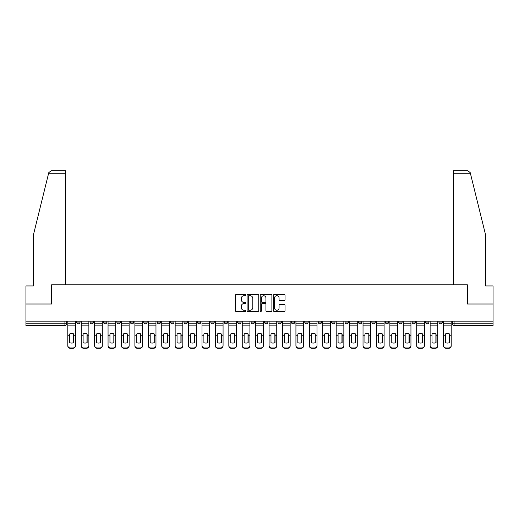 <?xml version="1.0" encoding="UTF-8"?>
<svg xmlns="http://www.w3.org/2000/svg" width="519" height="519" viewBox="0 0 519 519"><rect width="100%" height="100%" fill="white"/><g stroke="black" fill="none" stroke-linecap="round" stroke-linejoin="round"><path stroke-width="0.78" d="M245.74 295.129A0.59 0.59 0 0 0 245.143 294.539L236.177 294.539A0.843 0.843 0 0 0 235.328 295.382L235.328 310.583A0.843 0.843 0 0 0 236.177 311.426L245.143 311.426A0.59 0.59 0 0 0 245.74 310.836A0.59 0.59 0 0 0 245.143 310.245L243.982 310.245A2.699 2.699 0 0 1 241.283 307.546L241.283 306.275A2.699 2.699 0 0 1 243.982 303.576L245.143 303.576A0.59 0.59 0 0 0 245.74 302.986A0.59 0.59 0 0 0 245.143 302.395L243.982 302.395A2.699 2.699 0 0 1 241.283 299.69L241.283 298.425A2.699 2.699 0 0 1 243.982 295.72L245.143 295.72A0.59 0.59 0 0 0 245.74 295.129M438.944 321.138L438.944 322.078L442.383 322.078A1.719 1.719 0 0 1 440.663 323.804A1.719 1.719 0 0 1 438.944 322.078L438.944 321.138M425.522 321.138L425.522 322.078L428.966 322.078A1.719 1.719 0 0 1 427.241 323.804A1.719 1.719 0 0 1 425.522 322.078L425.522 321.138M345.005 321.138L345.005 322.078L348.444 322.078A1.719 1.719 0 0 1 346.724 323.804A1.719 1.719 0 0 1 345.005 322.078L345.005 321.138M331.589 321.138L331.589 322.078L335.027 322.078A1.719 1.719 0 0 1 333.308 323.804A1.719 1.719 0 0 1 331.589 322.078L331.589 321.138M318.166 321.138L318.166 322.078L321.605 322.078A1.719 1.719 0 0 1 319.886 323.804A1.719 1.719 0 0 1 318.166 322.078L318.166 321.138M291.328 321.138L291.328 322.078L294.766 322.078A1.719 1.719 0 0 1 293.047 323.804A1.719 1.719 0 0 1 291.328 322.078L291.328 321.138M264.489 322.078L264.489 321.138L264.489 322.078A1.719 1.719 0 0 0 266.208 323.804A1.719 1.719 0 0 1 264.489 322.078L267.927 322.078A1.719 1.719 0 0 1 266.208 323.804A1.719 1.719 0 0 0 267.927 322.078L267.927 321.138L267.927 322.078M251.073 322.078L251.073 321.138L251.073 322.078A1.719 1.719 0 0 0 252.792 323.804A1.719 1.719 0 0 1 251.073 322.078L254.511 322.078A1.719 1.719 0 0 1 252.792 323.804M237.65 322.078L237.65 321.138L237.65 322.078A1.719 1.719 0 0 0 239.369 323.804A1.719 1.719 0 0 1 237.65 322.078L241.088 322.078A1.719 1.719 0 0 1 239.369 323.804A1.719 1.719 0 0 0 241.088 322.078L241.088 321.138L241.088 322.078M224.234 321.138L224.234 322.078L227.672 322.078A1.719 1.719 0 0 1 225.953 323.804A1.719 1.719 0 0 1 224.234 322.078L224.234 321.138M210.811 321.138L210.811 322.078L214.25 322.078A1.719 1.719 0 0 1 212.531 323.804A1.719 1.719 0 0 1 210.811 322.078L210.811 321.138M197.395 321.138L197.395 322.078L200.834 322.078A1.719 1.719 0 0 1 199.114 323.804A1.719 1.719 0 0 1 197.395 322.078L197.395 321.138M183.973 322.078L183.973 321.138L183.973 322.078A1.719 1.719 0 0 0 185.692 323.804A1.719 1.719 0 0 1 183.973 322.078L187.411 322.078A1.719 1.719 0 0 1 185.692 323.804M157.134 322.078L157.134 321.138L157.134 322.078A1.719 1.719 0 0 0 158.853 323.804A1.719 1.719 0 0 1 157.134 322.078L160.572 322.078A1.719 1.719 0 0 1 158.853 323.804A1.719 1.719 0 0 0 160.572 322.078L160.572 321.138L160.572 322.078M143.711 322.078L143.711 321.138L143.711 322.078A1.719 1.719 0 0 0 145.437 323.804A1.719 1.719 0 0 1 143.711 322.078L147.156 322.078A1.719 1.719 0 0 1 145.437 323.804A1.719 1.719 0 0 0 147.156 322.078L147.156 321.138L147.156 322.078M130.295 322.078L130.295 321.138L130.295 322.078A1.719 1.719 0 0 0 132.014 323.804A1.719 1.719 0 0 1 130.295 322.078L133.733 322.078A1.719 1.719 0 0 1 132.014 323.804A1.719 1.719 0 0 0 133.733 322.078L133.733 321.138L133.733 322.078M116.872 322.078L116.872 321.138L116.872 322.078A1.719 1.719 0 0 0 118.598 323.804A1.719 1.719 0 0 1 116.872 322.078L120.317 322.078A1.719 1.719 0 0 1 118.598 323.804M103.456 322.078L103.456 321.138L103.456 322.078A1.719 1.719 0 0 0 105.175 323.804A1.719 1.719 0 0 1 103.456 322.078L106.895 322.078A1.719 1.719 0 0 1 105.175 323.804A1.719 1.719 0 0 0 106.895 322.078L106.895 321.138L106.895 322.078M90.034 322.078L90.034 321.138L90.034 322.078A1.719 1.719 0 0 0 91.759 323.804A1.719 1.719 0 0 1 90.034 322.078L93.478 322.078A1.719 1.719 0 0 1 91.759 323.804A1.719 1.719 0 0 0 93.478 322.078L93.478 321.138L93.478 322.078M284.178 300.495A0.843 0.843 0 0 0 285.022 299.651L285.022 295.382A0.843 0.843 0 0 0 284.178 294.539L274.214 294.539A0.843 0.843 0 0 0 273.37 295.382L273.37 310.583A0.843 0.843 0 0 0 274.214 311.426L284.178 311.426A0.843 0.843 0 0 0 285.022 310.583L285.022 305.432A0.843 0.843 0 0 0 284.178 304.588L279.91 304.588A0.843 0.843 0 0 0 279.066 305.432L279.066 307.988A2.258 2.258 0 0 1 276.809 310.245A2.258 2.258 0 0 1 274.551 307.988L274.551 297.984A2.258 2.258 0 0 1 276.809 295.72A2.258 2.258 0 0 1 279.066 297.984L279.066 299.651A0.843 0.843 0 0 0 279.91 300.495L284.178 300.495M48.624 173.262L48.78 172.645L51.284 170.68L65.608 170.68L65.608 173.262L48.624 173.262L33.346 235.198L33.346 285.95L25.95 285.95L25.95 304.017L51.582 304.017L51.582 284.834L467.418 284.834L467.418 304.017L493.05 304.017L493.05 321.138L25.95 321.138L25.95 323.804L66.64 323.804L66.64 321.138L66.64 323.804A1.719 1.719 0 0 1 64.92 325.523L25.95 325.523L25.95 323.804M25.95 304.017L25.95 321.138M258.76 295.382A0.843 0.843 0 0 0 257.917 294.539L247.952 294.539A0.843 0.843 0 0 0 247.109 295.382L247.109 310.583A0.843 0.843 0 0 0 247.952 311.426L257.917 311.426A0.843 0.843 0 0 0 258.76 310.583L258.76 295.382M261.083 294.539L271.048 294.539A0.843 0.843 0 0 1 271.891 295.382L271.891 310.583A0.843 0.843 0 0 1 271.048 311.426L266.785 311.426A0.843 0.843 0 0 1 265.936 310.583L265.936 304.419A0.843 0.843 0 0 0 265.092 303.576L262.264 303.576A0.843 0.843 0 0 0 261.42 304.419L261.42 310.836A0.59 0.59 0 0 1 260.83 311.426A0.59 0.59 0 0 1 260.24 310.836L260.24 295.382A0.843 0.843 0 0 1 261.083 294.539M452.36 321.138L452.36 323.804L493.05 323.804L493.05 325.523L454.08 325.523A1.719 1.719 0 0 1 452.36 323.804L452.36 321.138M493.05 321.138L493.05 323.804M442.383 321.138L442.383 322.078M428.966 321.138L428.966 322.078L428.966 321.138M415.544 321.138L415.544 322.078A1.719 1.719 0 0 1 413.825 323.804A1.719 1.719 0 0 1 412.105 322.078L415.544 322.078M412.105 321.138L412.105 322.078M402.128 321.138L402.128 322.078A1.719 1.719 0 0 1 400.402 323.804A1.719 1.719 0 0 1 398.683 322.078L402.128 322.078M398.683 321.138L398.683 322.078M388.705 321.138L388.705 322.078A1.719 1.719 0 0 1 386.986 323.804A1.719 1.719 0 0 1 385.267 322.078L388.705 322.078M385.267 321.138L385.267 322.078M375.289 321.138L375.289 322.078A1.719 1.719 0 0 1 373.563 323.804A1.719 1.719 0 0 1 371.844 322.078L375.289 322.078M371.844 321.138L371.844 322.078M361.866 321.138L361.866 322.078A1.719 1.719 0 0 1 360.147 323.804A1.719 1.719 0 0 1 358.428 322.078L361.866 322.078M358.428 321.138L358.428 322.078M348.444 321.138L348.444 322.078A1.719 1.719 0 0 1 346.724 323.804M335.027 321.138L335.027 322.078M321.605 322.078L321.605 321.138L321.605 322.078A1.719 1.719 0 0 1 319.886 323.804M308.189 321.138L308.189 322.078A1.719 1.719 0 0 1 306.469 323.804A1.719 1.719 0 0 1 304.75 322.078A1.719 1.719 0 0 0 306.469 323.804A1.719 1.719 0 0 0 308.189 322.078L304.75 322.078L304.75 321.138M294.766 322.078L294.766 321.138L294.766 322.078A1.719 1.719 0 0 1 293.047 323.804M281.35 321.138L281.35 322.078A1.719 1.719 0 0 1 279.631 323.804A1.719 1.719 0 0 1 277.912 322.078A1.719 1.719 0 0 0 279.631 323.804M277.912 321.138L277.912 322.078L281.35 322.078M254.511 321.138L254.511 322.078L254.511 321.138M227.672 322.078L227.672 321.138L227.672 322.078A1.719 1.719 0 0 1 225.953 323.804M214.25 322.078L214.25 321.138L214.25 322.078A1.719 1.719 0 0 1 212.531 323.804M200.834 322.078L200.834 321.138L200.834 322.078A1.719 1.719 0 0 1 199.114 323.804M187.411 321.138L187.411 322.078L187.411 321.138M173.995 322.078L173.995 321.138L173.995 322.078A1.719 1.719 0 0 1 172.276 323.804A1.719 1.719 0 0 1 170.556 322.078L173.995 322.078A1.719 1.719 0 0 1 172.276 323.804M170.556 321.138L170.556 322.078M120.317 321.138L120.317 322.078L120.317 321.138M80.056 321.138L80.056 322.078A1.719 1.719 0 0 1 78.337 323.804A1.719 1.719 0 0 1 76.617 322.078A1.719 1.719 0 0 0 78.337 323.804A1.719 1.719 0 0 0 80.056 322.078L80.056 321.138M76.617 321.138L76.617 322.078L80.056 322.078M64.92 321.138L64.92 325.523A1.719 1.719 0 0 0 66.64 323.804M248.88 295.72A0.59 0.59 0 0 0 248.29 296.317L248.29 309.655A0.59 0.59 0 0 0 248.88 310.245L250.106 310.245A2.699 2.699 0 0 0 252.811 307.546L252.811 298.425A2.699 2.699 0 0 0 250.106 295.72L248.88 295.72M265.936 298.023A2.258 2.258 0 0 0 263.678 295.765A2.258 2.258 0 0 0 261.42 298.023L261.42 301.552A0.843 0.843 0 0 0 262.264 302.395L265.092 302.395A0.843 0.843 0 0 0 265.936 301.552L265.936 298.023M73.562 342.754L73.562 333.86M71.628 333.568A5.333 4.69 180 0 1 73.562 333.918M67.801 336.254L67.801 345.518A2.582 2.446 0 0 0 70.383 347.964L72.874 347.964A2.582 2.446 0 0 0 75.456 345.518L75.456 345.868A2.582 2.446 180 0 1 72.874 348.32L72.874 347.964M71.628 343.065A5.333 5.06 180 0 0 73.562 342.689M73.737 335.897L73.737 333.918A5.333 4.69 180 0 0 71.713 333.568A5.333 4.69 180 0 0 69.695 333.918L69.695 342.689A5.333 5.06 180 0 0 73.737 342.689L73.737 335.897L75.456 335.897L75.456 345.518M75.456 321.138L75.456 335.897M67.801 321.138L67.801 345.518M70.383 347.964L70.383 348.32L72.874 348.32M70.383 348.32A2.582 2.446 180 0 1 67.801 345.868M86.984 342.754L86.984 333.86M85.045 333.568A5.333 4.69 180 0 1 86.984 333.918M81.217 336.254L81.217 345.518A2.582 2.446 0 0 0 83.799 347.964L86.297 347.964A2.582 2.446 0 0 0 88.872 345.518L88.872 345.868A2.582 2.446 180 0 1 86.297 348.32L86.297 347.964M85.045 343.065A5.333 5.06 180 0 0 86.984 342.689M100.401 342.754L100.401 333.86M98.467 333.568A5.333 4.69 180 0 1 100.401 333.918M94.64 336.254L94.64 345.518A2.582 2.446 0 0 0 97.222 347.964L99.713 347.964A2.582 2.446 0 0 0 102.295 345.518L102.295 345.868A2.582 2.446 180 0 1 99.713 348.32L99.713 347.964M98.467 343.065A5.333 5.06 180 0 0 100.401 342.689M65.608 284.834L65.608 173.262M51.498 304.017L51.582 284.834M493.05 304.017L493.05 285.95L485.654 285.95L485.654 235.198L470.22 172.645L470.376 173.262L470.22 172.645L467.716 170.68L453.392 170.68L453.392 284.834M467.502 304.017L467.418 284.834M87.153 335.897L87.153 333.918A5.333 4.69 180 0 0 85.135 333.568A5.333 4.69 180 0 0 83.111 333.918L83.111 342.689A5.333 5.06 180 0 0 87.153 342.689L87.153 335.897L88.872 335.897L88.872 345.518M88.872 321.138L88.872 335.897M81.217 321.138L81.217 345.518M83.799 347.964L83.799 348.32L86.297 348.32M83.799 348.32A2.582 2.446 180 0 1 81.217 345.868M100.576 335.897L100.576 333.918A5.333 4.69 180 0 0 98.552 333.568A5.333 4.69 180 0 0 96.534 333.918L96.534 342.689A5.333 5.06 180 0 0 100.576 342.689L100.576 335.897L102.295 335.897L102.295 345.518M102.295 321.138L102.295 335.897M94.64 321.138L94.64 345.518M97.222 347.964L97.222 348.32L99.713 348.32M97.222 348.32A2.582 2.446 180 0 1 94.64 345.868M113.823 342.754L113.823 333.86M111.883 333.568A5.333 4.69 180 0 1 113.823 333.918M108.056 336.254L108.056 345.518A2.582 2.446 0 0 0 110.638 347.964L113.136 347.964A2.582 2.446 0 0 0 115.711 345.518L115.711 345.868A2.582 2.446 180 0 1 113.136 348.32L113.136 347.964M111.883 343.065A5.333 5.06 180 0 0 113.823 342.689M127.239 342.754L127.239 333.86M125.306 333.568A5.333 4.69 180 0 1 127.239 333.918M121.478 336.254L121.478 345.518A2.582 2.446 0 0 0 124.06 347.964L126.552 347.964A2.582 2.446 0 0 0 129.134 345.518L129.134 345.868A2.582 2.446 180 0 1 126.552 348.32L126.552 347.964M125.306 343.065A5.333 5.06 180 0 0 127.239 342.689M140.662 342.754L140.662 333.86M138.722 333.568A5.333 4.69 180 0 1 140.662 333.918M134.895 336.254L134.895 345.518A2.582 2.446 0 0 0 137.477 347.964L139.974 347.964A2.582 2.446 0 0 0 142.55 345.518L142.55 345.868A2.582 2.446 180 0 1 139.974 348.32L139.974 347.964M138.722 343.065A5.333 5.06 180 0 0 140.662 342.689M113.992 335.897L113.992 333.918A5.333 4.69 180 0 0 111.974 333.568A5.333 4.69 180 0 0 109.95 333.918L109.95 342.689A5.333 5.06 180 0 0 113.992 342.689L113.992 335.897L115.711 335.897L115.711 345.518M115.711 321.138L115.711 335.897M108.056 321.138L108.056 345.518M110.638 347.964L110.638 348.32L113.136 348.32M110.638 348.32A2.582 2.446 180 0 1 108.056 345.868M127.415 335.897L127.415 333.918A5.333 4.69 180 0 0 125.39 333.568A5.333 4.69 180 0 0 123.373 333.918L123.373 342.689A5.333 5.06 180 0 0 127.415 342.689L127.415 335.897L129.134 335.897L129.134 345.518M129.134 321.138L129.134 335.897M121.478 321.138L121.478 345.518M124.06 347.964L124.06 348.32L126.552 348.32M124.06 348.32A2.582 2.446 180 0 1 121.478 345.868M140.831 335.897L140.831 333.918A5.333 4.69 180 0 0 138.813 333.568A5.333 4.69 180 0 0 136.789 333.918L136.789 342.689A5.333 5.06 180 0 0 140.831 342.689L140.831 335.897L142.55 335.897L142.55 345.518M142.55 321.138L142.55 335.897M134.895 321.138L134.895 345.518M137.477 347.964L137.477 348.32L139.974 348.32M137.477 348.32A2.582 2.446 180 0 1 134.895 345.868M154.078 342.754L154.078 333.86M152.145 333.568A5.333 4.69 180 0 1 154.078 333.918M148.317 336.254L148.317 345.518A2.582 2.446 0 0 0 150.899 347.964L153.39 347.964A2.582 2.446 0 0 0 155.972 345.518L155.972 345.868A2.582 2.446 180 0 1 153.39 348.32L153.39 347.964M152.145 343.065A5.333 5.06 180 0 0 154.078 342.689M154.253 335.897L154.253 333.918A5.333 4.69 180 0 0 152.229 333.568A5.333 4.69 180 0 0 150.212 333.918L150.212 342.689A5.333 5.06 180 0 0 154.253 342.689L154.253 335.897L155.972 335.897L155.972 345.518M155.972 321.138L155.972 335.897M148.317 321.138L148.317 345.518M150.899 347.964L150.899 348.32L153.39 348.32M150.899 348.32A2.582 2.446 180 0 1 148.317 345.868M167.501 342.754L167.501 333.86M165.561 333.568A5.333 4.69 180 0 1 167.501 333.918M161.733 336.254L161.733 345.518A2.582 2.446 0 0 0 164.315 347.964L166.813 347.964A2.582 2.446 0 0 0 169.389 345.518L169.389 345.868A2.582 2.446 180 0 1 166.813 348.32L166.813 347.964M165.561 343.065A5.333 5.06 180 0 0 167.501 342.689M167.669 335.897L167.669 333.918A5.333 4.69 180 0 0 165.652 333.568A5.333 4.69 180 0 0 163.628 333.918L163.628 342.689A5.333 5.06 180 0 0 167.669 342.689L167.669 335.897L169.389 335.897L169.389 345.518M169.389 321.138L169.389 335.897M161.733 321.138L161.733 345.518M164.315 347.964L164.315 348.32L166.813 348.32M164.315 348.32A2.582 2.446 180 0 1 161.733 345.868M180.917 342.754L180.917 333.86M178.984 333.568A5.333 4.69 180 0 1 180.917 333.918M175.156 336.254L175.156 345.518A2.582 2.446 0 0 0 177.738 347.964L180.229 347.964A2.582 2.446 0 0 0 182.811 345.518L182.811 345.868A2.582 2.446 180 0 1 180.229 348.32L180.229 347.964M178.984 343.065A5.333 5.06 180 0 0 180.917 342.689M181.092 335.897L181.092 333.918A5.333 4.69 180 0 0 179.068 333.568A5.333 4.69 180 0 0 177.05 333.918L177.05 342.689A5.333 5.06 180 0 0 181.092 342.689L181.092 335.897L182.811 335.897L182.811 345.518M182.811 321.138L182.811 335.897M175.156 321.138L175.156 345.518M177.738 347.964L177.738 348.32L180.229 348.32M177.738 348.32A2.582 2.446 180 0 1 175.156 345.868M194.34 342.754L194.34 333.86M192.4 333.568A5.333 4.69 180 0 1 194.34 333.918M188.572 336.254L188.572 345.518A2.582 2.446 0 0 0 191.154 347.964L193.652 347.964A2.582 2.446 0 0 0 196.234 345.518L196.234 345.868A2.582 2.446 180 0 1 193.652 348.32L193.652 347.964M192.4 343.065A5.333 5.06 180 0 0 194.34 342.689M194.508 335.897L194.508 333.918A5.333 4.69 180 0 0 192.491 333.568A5.333 4.69 180 0 0 190.467 333.918L190.467 342.689A5.333 5.06 180 0 0 194.508 342.689L194.508 335.897L196.234 335.897L196.234 345.518M196.234 321.138L196.234 335.897M188.572 321.138L188.572 345.518M191.154 347.964L191.154 348.32L193.652 348.32M191.154 348.32A2.582 2.446 180 0 1 188.572 345.868M207.756 342.754L207.756 333.86M205.822 333.568A5.333 4.69 180 0 1 207.756 333.918M201.995 336.254L201.995 345.518A2.582 2.446 0 0 0 204.577 347.964L207.068 347.964A2.582 2.446 0 0 0 209.65 345.518L209.65 345.868A2.582 2.446 180 0 1 207.068 348.32L207.068 347.964M205.822 343.065A5.333 5.06 180 0 0 207.756 342.689M207.931 335.897L207.931 333.918A5.333 4.69 180 0 0 205.907 333.568A5.333 4.69 180 0 0 203.889 333.918L203.889 342.689A5.333 5.06 180 0 0 207.931 342.689L207.931 335.897L209.65 335.897L209.65 345.518M209.65 321.138L209.65 335.897M201.995 321.138L201.995 345.518M204.577 347.964L204.577 348.32L207.068 348.32M204.577 348.32A2.582 2.446 180 0 1 201.995 345.868M221.178 342.754L221.178 333.86M219.239 333.568A5.333 4.69 180 0 1 221.178 333.918M215.411 336.254L215.411 345.518A2.582 2.446 0 0 0 217.993 347.964L220.491 347.964A2.582 2.446 0 0 0 223.073 345.518L223.073 345.868A2.582 2.446 180 0 1 220.491 348.32L220.491 347.964M219.239 343.065A5.333 5.06 180 0 0 221.178 342.689M221.347 335.897L221.347 333.918A5.333 4.69 180 0 0 219.329 333.568A5.333 4.69 180 0 0 217.305 333.918L217.305 342.689A5.333 5.06 180 0 0 221.347 342.689L221.347 335.897L223.073 335.897L223.073 345.518M223.073 321.138L223.073 335.897M215.411 321.138L215.411 345.518M217.993 347.964L217.993 348.32L220.491 348.32M217.993 348.32A2.582 2.446 180 0 1 215.411 345.868M234.594 342.754L234.594 333.86M232.661 333.568A5.333 4.69 180 0 1 234.594 333.918M228.834 336.254L228.834 345.518A2.582 2.446 0 0 0 231.416 347.964L233.907 347.964A2.582 2.446 0 0 0 236.489 345.518L236.489 345.868A2.582 2.446 180 0 1 233.907 348.32L233.907 347.964M232.661 343.065A5.333 5.06 180 0 0 234.594 342.689M234.77 335.897L234.77 333.918A5.333 4.69 180 0 0 232.746 333.568A5.333 4.69 180 0 0 230.728 333.918L230.728 342.689A5.333 5.06 180 0 0 234.77 342.689L234.77 335.897L236.489 335.897L236.489 345.518M236.489 321.138L236.489 335.897M228.834 321.138L228.834 345.518M231.416 347.964L231.416 348.32L233.907 348.32M231.416 348.32A2.582 2.446 180 0 1 228.834 345.868M248.017 342.754L248.017 333.86M246.077 333.568A5.333 4.69 180 0 1 248.017 333.918M242.25 336.254L242.25 345.518A2.582 2.446 0 0 0 244.832 347.964L247.329 347.964A2.582 2.446 0 0 0 249.911 345.518L249.911 345.868A2.582 2.446 180 0 1 247.329 348.32L247.329 347.964M246.077 343.065A5.333 5.06 180 0 0 248.017 342.689M248.186 335.897L248.186 333.918A5.333 4.69 180 0 0 246.168 333.568A5.333 4.69 180 0 0 244.144 333.918L244.144 342.689A5.333 5.06 180 0 0 248.186 342.689L248.186 335.897L249.911 335.897L249.911 345.518M249.911 321.138L249.911 335.897M242.25 321.138L242.25 345.518M244.832 347.964L244.832 348.32L247.329 348.32M244.832 348.32A2.582 2.446 180 0 1 242.25 345.868M261.433 342.754L261.433 333.86M259.5 333.568A5.333 4.69 180 0 1 261.433 333.918M255.672 336.254L255.672 345.518A2.582 2.446 0 0 0 258.254 347.964L260.746 347.964A2.582 2.446 0 0 0 263.328 345.518L263.328 345.868A2.582 2.446 180 0 1 260.746 348.32L260.746 347.964M259.5 343.065A5.333 5.06 180 0 0 261.433 342.689M261.608 335.897L261.608 333.918A5.333 4.69 180 0 0 259.584 333.568A5.333 4.69 180 0 0 257.567 333.918L257.567 342.689A5.333 5.06 180 0 0 261.608 342.689L261.608 335.897L263.328 335.897L263.328 345.518M263.328 321.138L263.328 335.897M255.672 321.138L255.672 345.518M258.254 347.964L258.254 348.32L260.746 348.32M258.254 348.32A2.582 2.446 180 0 1 255.672 345.868M274.856 342.754L274.856 333.86M272.923 333.568A5.333 4.69 180 0 1 274.856 333.918M269.089 336.254L269.089 345.518A2.582 2.446 0 0 0 271.671 347.964L274.168 347.964A2.582 2.446 0 0 0 276.75 345.518L276.75 345.868A2.582 2.446 180 0 1 274.168 348.32L274.168 347.964M272.923 343.065A5.333 5.06 180 0 0 274.856 342.689M275.025 335.897L275.025 333.918A5.333 4.69 180 0 0 273.007 333.568A5.333 4.69 180 0 0 270.983 333.918L270.983 342.689A5.333 5.06 180 0 0 275.025 342.689L275.025 335.897L276.75 335.897L276.75 345.518M276.75 321.138L276.75 335.897M269.089 321.138L269.089 345.518M271.671 347.964L271.671 348.32L274.168 348.32M271.671 348.32A2.582 2.446 180 0 1 269.089 345.868M288.272 342.754L288.272 333.86M286.339 333.568A5.333 4.69 180 0 1 288.272 333.918M282.511 336.254L282.511 345.518A2.582 2.446 0 0 0 285.093 347.964L287.584 347.964A2.582 2.446 0 0 0 290.166 345.518L290.166 345.868A2.582 2.446 180 0 1 287.584 348.32L287.584 347.964M286.339 343.065A5.333 5.06 180 0 0 288.272 342.689M288.447 335.897L288.447 333.918A5.333 4.69 180 0 0 286.423 333.568A5.333 4.69 180 0 0 284.406 333.918L284.406 342.689A5.333 5.06 180 0 0 288.447 342.689L288.447 335.897L290.166 335.897L290.166 345.518M290.166 321.138L290.166 335.897M282.511 321.138L282.511 345.518M285.093 347.964L285.093 348.32L287.584 348.32M285.093 348.32A2.582 2.446 180 0 1 282.511 345.868M301.695 342.754L301.695 333.86M299.761 333.568A5.333 4.69 180 0 1 301.695 333.918M295.927 336.254L295.927 345.518A2.582 2.446 0 0 0 298.509 347.964L301.007 347.964A2.582 2.446 0 0 0 303.589 345.518L303.589 345.868A2.582 2.446 180 0 1 301.007 348.32L301.007 347.964M299.761 343.065A5.333 5.06 180 0 0 301.695 342.689M301.863 335.897L301.863 333.918A5.333 4.69 180 0 0 299.846 333.568A5.333 4.69 180 0 0 297.822 333.918L297.822 342.689A5.333 5.06 180 0 0 301.863 342.689L301.863 335.897L303.589 335.897L303.589 345.518M303.589 321.138L303.589 335.897M295.927 321.138L295.927 345.518M298.509 347.964L298.509 348.32L301.007 348.32M298.509 348.32A2.582 2.446 180 0 1 295.927 345.868M315.111 342.754L315.111 333.86M313.178 333.568A5.333 4.69 180 0 1 315.111 333.918M309.35 336.254L309.35 345.518A2.582 2.446 0 0 0 311.932 347.964L314.423 347.964A2.582 2.446 0 0 0 317.005 345.518L317.005 345.868A2.582 2.446 180 0 1 314.423 348.32L314.423 347.964M313.178 343.065A5.333 5.06 180 0 0 315.111 342.689M315.286 335.897L315.286 333.918A5.333 4.69 180 0 0 313.262 333.568A5.333 4.69 180 0 0 311.244 333.918L311.244 342.689A5.333 5.06 180 0 0 315.286 342.689L315.286 335.897L317.005 335.897L317.005 345.518M317.005 321.138L317.005 335.897M309.35 321.138L309.35 345.518M311.932 347.964L311.932 348.32L314.423 348.32M311.932 348.32A2.582 2.446 180 0 1 309.35 345.868M328.533 342.754L328.533 333.86M326.6 333.568A5.333 4.69 180 0 1 328.533 333.918M322.766 336.254L322.766 345.518A2.582 2.446 0 0 0 325.348 347.964L327.846 347.964A2.582 2.446 0 0 0 330.428 345.518L330.428 345.868A2.582 2.446 180 0 1 327.846 348.32L327.846 347.964M326.6 343.065A5.333 5.06 180 0 0 328.533 342.689M328.702 335.897L328.702 333.918A5.333 4.69 180 0 0 326.685 333.568A5.333 4.69 180 0 0 324.66 333.918L324.66 342.689A5.333 5.06 180 0 0 328.702 342.689L328.702 335.897L330.428 335.897L330.428 345.518M330.428 321.138L330.428 335.897M322.766 321.138L322.766 345.518M325.348 347.964L325.348 348.32L327.846 348.32M325.348 348.32A2.582 2.446 180 0 1 322.766 345.868M341.95 342.754L341.95 333.86M340.016 333.568A5.333 4.69 180 0 1 341.95 333.918M336.189 336.254L336.189 345.518A2.582 2.446 0 0 0 338.771 347.964L341.262 347.964A2.582 2.446 0 0 0 343.844 345.518L343.844 345.868A2.582 2.446 180 0 1 341.262 348.32L341.262 347.964M340.016 343.065A5.333 5.06 180 0 0 341.95 342.689M342.125 335.897L342.125 333.918A5.333 4.69 180 0 0 340.101 333.568A5.333 4.69 180 0 0 338.083 333.918L338.083 342.689A5.333 5.06 180 0 0 342.125 342.689L342.125 335.897L343.844 335.897L343.844 345.518M343.844 321.138L343.844 335.897M336.189 321.138L336.189 345.518M338.771 347.964L338.771 348.32L341.262 348.32M338.771 348.32A2.582 2.446 180 0 1 336.189 345.868M355.372 342.754L355.372 333.86M353.439 333.568A5.333 4.69 180 0 1 355.372 333.918M349.611 336.254L349.611 345.518A2.582 2.446 0 0 0 352.187 347.964L354.685 347.964A2.582 2.446 0 0 0 357.267 345.518L357.267 345.868A2.582 2.446 180 0 1 354.685 348.32L354.685 347.964M353.439 343.065A5.333 5.06 180 0 0 355.372 342.689M355.541 335.897L355.541 333.918A5.333 4.69 180 0 0 353.523 333.568A5.333 4.69 180 0 0 351.499 333.918L351.499 342.689A5.333 5.06 180 0 0 355.541 342.689L355.541 335.897L357.267 335.897L357.267 345.518M357.267 321.138L357.267 335.897M349.611 321.138L349.611 345.518M352.187 347.964L352.187 348.32L354.685 348.32M352.187 348.32A2.582 2.446 180 0 1 349.611 345.868M368.788 342.754L368.788 333.86M366.855 333.568A5.333 4.69 180 0 1 368.788 333.918M363.028 336.254L363.028 345.518A2.582 2.446 0 0 0 365.61 347.964L368.101 347.964A2.582 2.446 0 0 0 370.683 345.518L370.683 345.868A2.582 2.446 180 0 1 368.101 348.32L368.101 347.964M366.855 343.065A5.333 5.06 180 0 0 368.788 342.689M368.964 335.897L368.964 333.918A5.333 4.69 180 0 0 366.939 333.568A5.333 4.69 180 0 0 364.922 333.918L364.922 342.689A5.333 5.06 180 0 0 368.964 342.689L368.964 335.897L370.683 335.897L370.683 345.518M370.683 321.138L370.683 335.897M363.028 321.138L363.028 345.518M365.61 347.964L365.61 348.32L368.101 348.32M365.61 348.32A2.582 2.446 180 0 1 363.028 345.868M382.211 342.754L382.211 333.86M380.278 333.568A5.333 4.69 180 0 1 382.211 333.918M376.45 336.254L376.45 345.518A2.582 2.446 0 0 0 379.026 347.964L381.523 347.964A2.582 2.446 0 0 0 384.105 345.518L384.105 345.868A2.582 2.446 180 0 1 381.523 348.32L381.523 347.964M380.278 343.065A5.333 5.06 180 0 0 382.211 342.689M382.38 335.897L382.38 333.918A5.333 4.69 180 0 0 380.362 333.568A5.333 4.69 180 0 0 378.338 333.918L378.338 342.689A5.333 5.06 180 0 0 382.38 342.689L382.38 335.897L384.105 335.897L384.105 345.518M384.105 321.138L384.105 335.897M376.45 321.138L376.45 345.518M379.026 347.964L379.026 348.32L381.523 348.32M379.026 348.32A2.582 2.446 180 0 1 376.45 345.868M395.627 342.754L395.627 333.86M393.694 333.568A5.333 4.69 180 0 1 395.627 333.918M389.866 336.254L389.866 345.518A2.582 2.446 0 0 0 392.448 347.964L394.94 347.964A2.582 2.446 0 0 0 397.522 345.518L397.522 345.868A2.582 2.446 180 0 1 394.94 348.32L394.94 347.964M393.694 343.065A5.333 5.06 180 0 0 395.627 342.689M395.802 335.897L395.802 333.918A5.333 4.69 180 0 0 393.778 333.568A5.333 4.69 180 0 0 391.761 333.918L391.761 342.689A5.333 5.06 180 0 0 395.802 342.689L395.802 335.897L397.522 335.897L397.522 345.518M397.522 321.138L397.522 335.897M389.866 321.138L389.866 345.518M392.448 347.964L392.448 348.32L394.94 348.32M392.448 348.32A2.582 2.446 180 0 1 389.866 345.868M409.05 342.754L409.05 333.86M407.117 333.568A5.333 4.69 180 0 1 409.05 333.918M403.289 336.254L403.289 345.518A2.582 2.446 0 0 0 405.864 347.964L408.362 347.964A2.582 2.446 0 0 0 410.944 345.518L410.944 345.868A2.582 2.446 180 0 1 408.362 348.32L408.362 347.964M407.117 343.065A5.333 5.06 180 0 0 409.05 342.689M409.219 335.897L409.219 333.918A5.333 4.69 180 0 0 407.201 333.568A5.333 4.69 180 0 0 405.177 333.918L405.177 342.689A5.333 5.06 180 0 0 409.219 342.689L409.219 335.897L410.944 335.897L410.944 345.518M410.944 321.138L410.944 335.897M403.289 321.138L403.289 345.518M405.864 347.964L405.864 348.32L408.362 348.32M405.864 348.32A2.582 2.446 180 0 1 403.289 345.868M422.466 342.754L422.466 333.86M420.533 333.568A5.333 4.69 180 0 1 422.466 333.918M416.705 336.254L416.705 345.518A2.582 2.446 0 0 0 419.287 347.964L421.778 347.964A2.582 2.446 0 0 0 424.36 345.518L424.36 345.868A2.582 2.446 180 0 1 421.778 348.32L421.778 347.964M420.533 343.065A5.333 5.06 180 0 0 422.466 342.689M422.641 335.897L422.641 333.918A5.333 4.69 180 0 0 420.617 333.568A5.333 4.69 180 0 0 418.599 333.918L418.599 342.689A5.333 5.06 180 0 0 422.641 342.689L422.641 335.897L424.36 335.897L424.36 345.518M424.36 321.138L424.36 335.897M416.705 321.138L416.705 345.518M419.287 347.964L419.287 348.32L421.778 348.32M419.287 348.32A2.582 2.446 180 0 1 416.705 345.868M435.889 342.754L435.889 333.86M433.955 333.568A5.333 4.69 180 0 1 435.889 333.918M430.128 336.254L430.128 345.518A2.582 2.446 0 0 0 432.703 347.964L435.201 347.964A2.582 2.446 0 0 0 437.783 345.518L437.783 345.868A2.582 2.446 180 0 1 435.201 348.32L435.201 347.964M433.955 343.065A5.333 5.06 180 0 0 435.889 342.689M436.057 335.897L436.057 333.918A5.333 4.69 180 0 0 434.04 333.568A5.333 4.69 180 0 0 432.016 333.918L432.016 342.689A5.333 5.06 180 0 0 436.057 342.689L436.057 335.897L437.783 335.897L437.783 345.518M437.783 321.138L437.783 335.897M430.128 321.138L430.128 345.518M432.703 347.964L432.703 348.32L435.201 348.32M432.703 348.32A2.582 2.446 180 0 1 430.128 345.868M449.305 342.754L449.305 333.86M447.372 333.568A5.333 4.69 180 0 1 449.305 333.918M443.544 336.254L443.544 345.518A2.582 2.446 0 0 0 446.126 347.964L448.617 347.964A2.582 2.446 0 0 0 451.199 345.518L451.199 345.868A2.582 2.446 180 0 1 448.617 348.32L448.617 347.964M447.372 343.065A5.333 5.06 180 0 0 449.305 342.689M449.48 335.897L449.48 333.918A5.333 4.69 180 0 0 447.456 333.568A5.333 4.69 180 0 0 445.438 333.918L445.438 342.689A5.333 5.06 180 0 0 449.48 342.689L449.48 335.897L451.199 335.897L451.199 345.518M451.199 321.138L451.199 335.897M443.544 321.138L443.544 345.518M446.126 347.964L446.126 348.32L448.617 348.32M446.126 348.32A2.582 2.446 180 0 1 443.544 345.868M454.08 321.138L454.08 325.523M73.737 335.761L75.456 335.761M67.801 335.761L69.695 335.761M67.801 325.848L75.456 325.848M67.801 335.897L69.695 335.897M67.801 323.804L75.456 323.804M470.376 173.262L453.392 173.262M87.153 335.761L88.872 335.761M81.217 335.761L83.111 335.761M81.217 325.848L88.872 325.848M81.217 335.897L83.111 335.897M81.217 323.804L88.872 323.804M100.576 335.761L102.295 335.761M94.64 335.761L96.534 335.761M94.64 325.848L102.295 325.848M94.64 335.897L96.534 335.897M94.64 323.804L102.295 323.804M113.992 335.761L115.711 335.761M108.056 335.761L109.95 335.761M108.056 325.848L115.711 325.848M108.056 335.897L109.95 335.897M108.056 323.804L115.711 323.804M127.415 335.761L129.134 335.761M121.478 335.761L123.373 335.761M121.478 325.848L129.134 325.848M121.478 335.897L123.373 335.897M121.478 323.804L129.134 323.804M140.831 335.761L142.55 335.761M134.895 335.761L136.789 335.761M134.895 325.848L142.55 325.848M134.895 335.897L136.789 335.897M134.895 323.804L142.55 323.804M154.253 335.761L155.972 335.761M148.317 335.761L150.212 335.761M148.317 325.848L155.972 325.848M148.317 335.897L150.212 335.897M148.317 323.804L155.972 323.804M167.669 335.761L169.389 335.761M161.733 335.761L163.628 335.761M161.733 325.848L169.389 325.848M161.733 335.897L163.628 335.897M161.733 323.804L169.389 323.804M181.092 335.761L182.811 335.761M175.156 335.761L177.05 335.761M175.156 325.848L182.811 325.848M175.156 335.897L177.05 335.897M175.156 323.804L182.811 323.804M194.508 335.761L196.234 335.761M188.572 335.761L190.467 335.761M188.572 325.848L196.234 325.848M188.572 335.897L190.467 335.897M188.572 323.804L196.234 323.804M207.931 335.761L209.65 335.761M201.995 335.761L203.889 335.761M201.995 325.848L209.65 325.848M201.995 335.897L203.889 335.897M201.995 323.804L209.65 323.804M221.347 335.761L223.073 335.761M215.411 335.761L217.305 335.761M215.411 325.848L223.073 325.848M215.411 335.897L217.305 335.897M215.411 323.804L223.073 323.804M234.77 335.761L236.489 335.761M228.834 335.761L230.728 335.761M228.834 325.848L236.489 325.848M228.834 335.897L230.728 335.897M228.834 323.804L236.489 323.804M248.186 335.761L249.911 335.761M242.25 335.761L244.144 335.761M242.25 325.848L249.911 325.848M242.25 335.897L244.144 335.897M242.25 323.804L249.911 323.804M261.608 335.761L263.328 335.761M255.672 335.761L257.567 335.761M255.672 325.848L263.328 325.848M255.672 335.897L257.567 335.897M255.672 323.804L263.328 323.804M275.025 335.761L276.75 335.761M269.089 335.761L270.983 335.761M269.089 325.848L276.75 325.848M269.089 335.897L270.983 335.897M269.089 323.804L276.75 323.804M288.447 335.761L290.166 335.761M282.511 335.761L284.406 335.761M282.511 325.848L290.166 325.848M282.511 335.897L284.406 335.897M282.511 323.804L290.166 323.804M301.863 335.761L303.589 335.761M295.927 335.761L297.822 335.761M295.927 325.848L303.589 325.848M295.927 335.897L297.822 335.897M295.927 323.804L303.589 323.804M315.286 335.761L317.005 335.761M309.35 335.761L311.244 335.761M309.35 325.848L317.005 325.848M309.35 335.897L311.244 335.897M309.35 323.804L317.005 323.804M328.702 335.761L330.428 335.761M322.766 335.761L324.66 335.761M322.766 325.848L330.428 325.848M322.766 335.897L324.66 335.897M322.766 323.804L330.428 323.804M342.125 335.761L343.844 335.761M336.189 335.761L338.083 335.761M336.189 325.848L343.844 325.848M336.189 335.897L338.083 335.897M336.189 323.804L343.844 323.804M355.541 335.761L357.267 335.761M349.611 335.761L351.499 335.761M349.611 325.848L357.267 325.848M349.611 335.897L351.499 335.897M349.611 323.804L357.267 323.804M368.964 335.761L370.683 335.761M363.028 335.761L364.922 335.761M363.028 325.848L370.683 325.848M363.028 335.897L364.922 335.897M363.028 323.804L370.683 323.804M382.38 335.761L384.105 335.761M376.45 335.761L378.338 335.761M376.45 325.848L384.105 325.848M376.45 335.897L378.338 335.897M376.45 323.804L384.105 323.804M395.802 335.761L397.522 335.761M389.866 335.761L391.761 335.761M389.866 325.848L397.522 325.848M389.866 335.897L391.761 335.897M389.866 323.804L397.522 323.804M409.219 335.761L410.944 335.761M403.289 335.761L405.177 335.761M403.289 325.848L410.944 325.848M403.289 335.897L405.177 335.897M403.289 323.804L410.944 323.804M422.641 335.761L424.36 335.761M416.705 335.761L418.599 335.761M416.705 325.848L424.36 325.848M416.705 335.897L418.599 335.897M416.705 323.804L424.36 323.804M436.057 335.761L437.783 335.761M430.128 335.761L432.016 335.761M430.128 325.848L437.783 325.848M430.128 335.897L432.016 335.897M430.128 323.804L437.783 323.804M449.48 335.761L451.199 335.761M443.544 335.761L445.438 335.761M443.544 325.848L451.199 325.848M443.544 335.897L445.438 335.897M443.544 323.804L451.199 323.804"/></g></svg>
